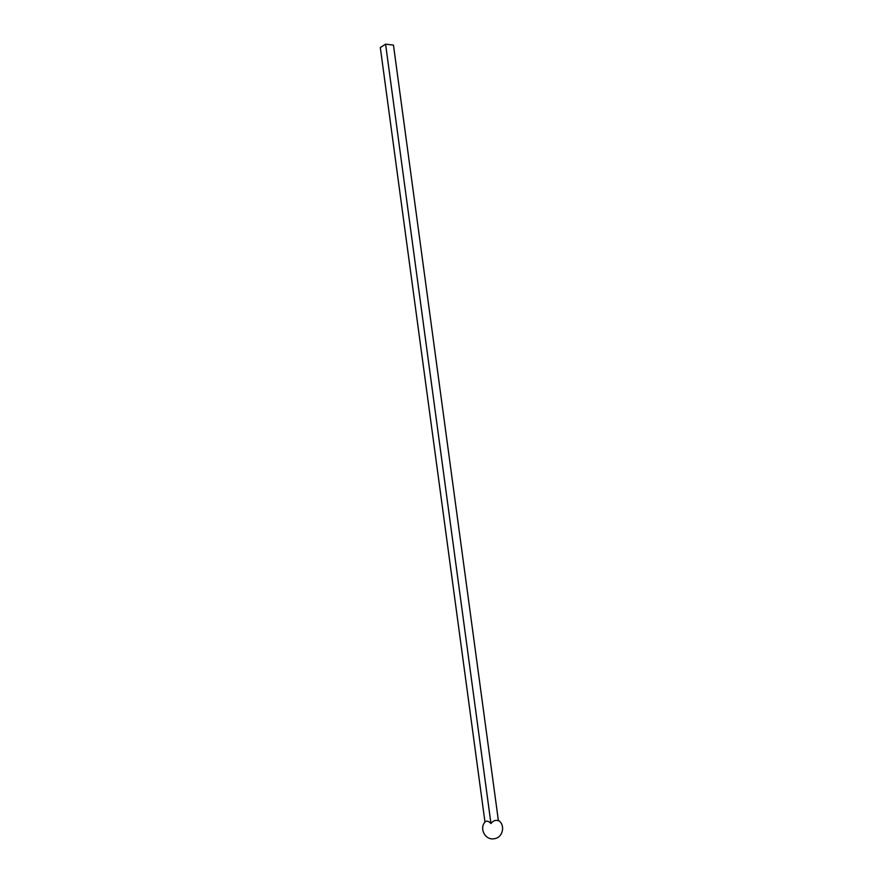 <?xml version="1.0" encoding="UTF-8"?>
<svg xmlns="http://www.w3.org/2000/svg" width="883" height="883" viewBox="0 0 883 883"><rect width="100%" height="100%" fill="white"/><g stroke="black" fill="none" stroke-linecap="round" stroke-linejoin="round"><path stroke-width="1.32" d="M380.308 47.539L385.584 44.15L393.465 45.077L498.398 820.726C495.672 819.755 493.189 820.693 490.959 823.519C488.685 821.091 486.688 820.561 484.955 821.918L380.308 47.539M490.959 823.519L385.584 44.15M485.518 821.521C478.685 827.835 485.065 840.616 494.237 838.729C502.946 837.768 505.727 824.954 498.343 820.318"/></g></svg>
